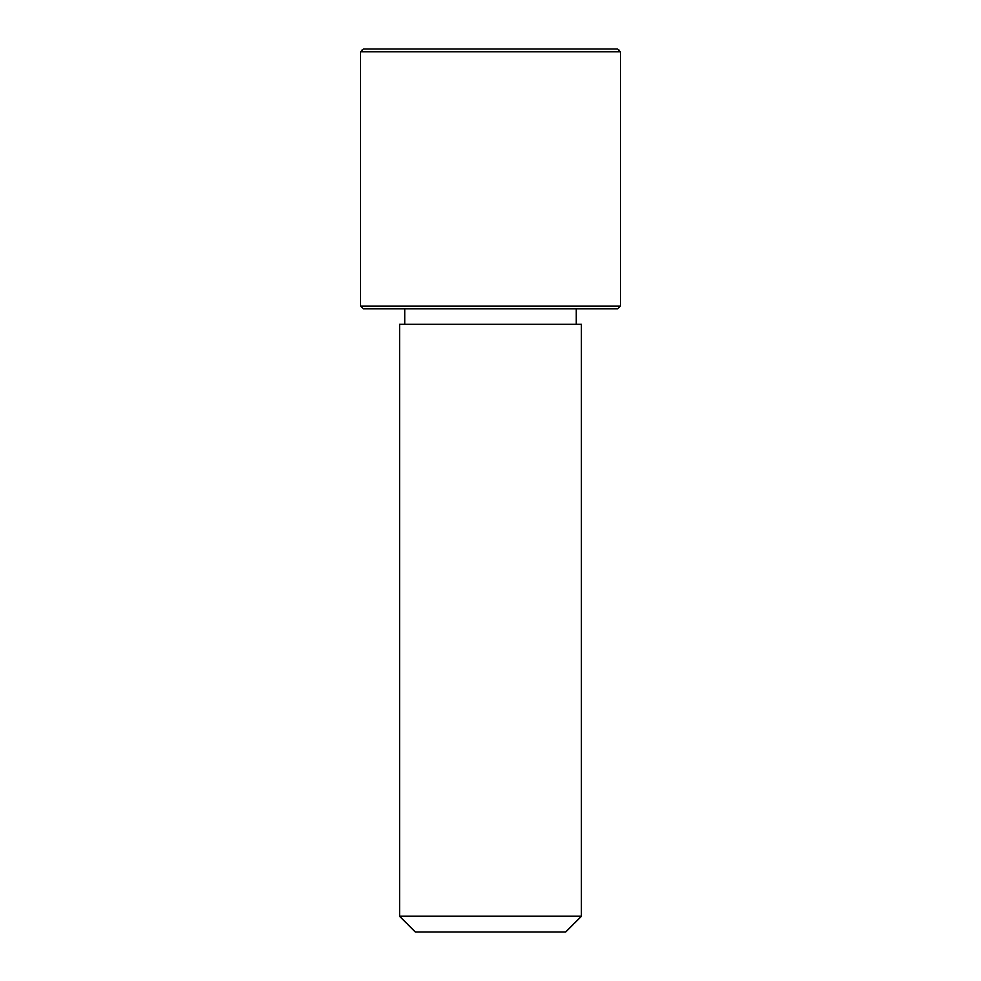 <?xml version="1.0" encoding="UTF-8"?>
<svg xmlns="http://www.w3.org/2000/svg" width="981" height="981" viewBox="0 0 981 981"><rect width="100%" height="100%" fill="white"/><g stroke="black" fill="none" stroke-linecap="round" stroke-linejoin="round"><path stroke-width="1.47" d="M410.745 324.306L581.39 324.306L581.39 916.364L399.61 916.364L399.61 324.306L410.745 324.306M399.61 916.364L415.196 931.95L565.804 931.95L581.39 916.364M360.665 306.133L363.264 308.721L617.736 308.721L620.335 306.133L620.335 51.65L360.665 51.65L360.665 306.133L620.335 306.133M360.665 51.65L363.264 49.05L617.736 49.05L620.335 51.65M576.19 324.306L576.19 308.721M404.81 324.306L404.81 308.721"/></g></svg>
